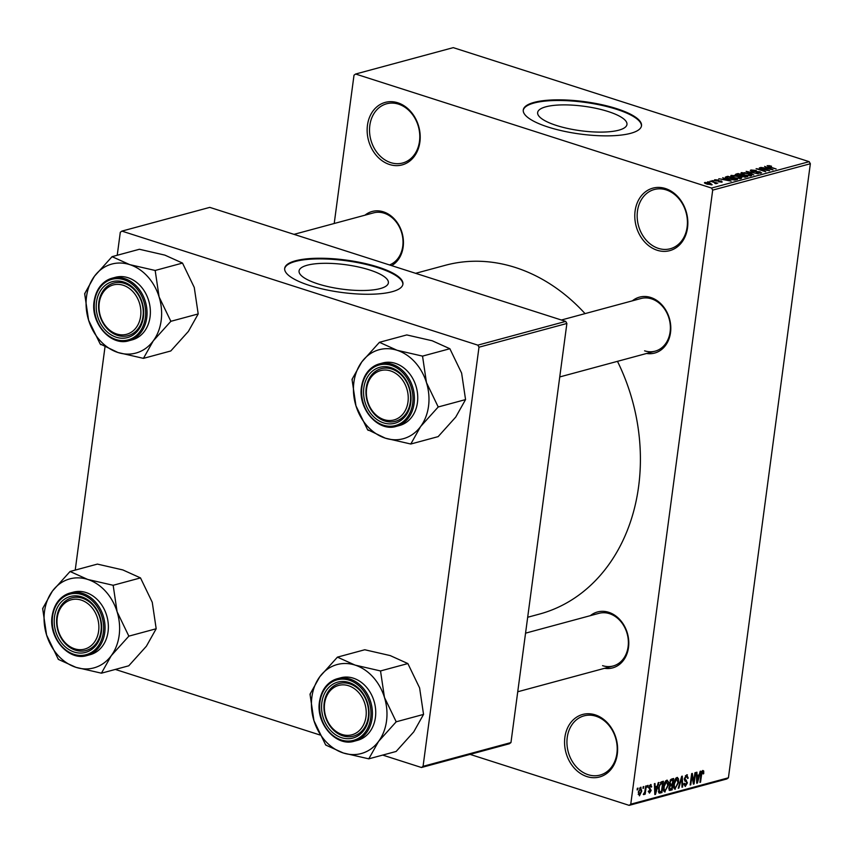 <?xml version="1.0" encoding="UTF-8"?>
<svg xmlns="http://www.w3.org/2000/svg" width="853" height="853" viewBox="0 0 853 853"><rect width="100%" height="100%" fill="white"/><g stroke="black" fill="none" stroke-linecap="round" stroke-linejoin="round"><path stroke-width="1.28" d="M397.797 102.787A32.382 26.059 74.9 0 1 419.889 142.046A32.382 26.059 74.9 0 1 389.565 164.522A32.382 26.059 74.9 0 1 367.462 125.252A32.382 26.059 74.9 0 1 397.797 102.787M390.749 162.635A30.676 24.684 -105.1 0 0 402.659 162.998A30.676 24.684 -105.1 0 0 419.708 134.166A30.676 24.684 -105.1 0 0 398.554 104.151A30.676 24.684 -105.1 0 0 386.654 103.778A30.676 24.684 -105.1 0 0 369.605 132.61A30.676 24.684 -105.1 0 0 390.749 162.635M595.202 714.857A32.382 26.059 74.9 0 1 617.305 754.127A32.382 26.059 74.9 0 1 586.971 776.593A32.382 26.059 74.9 0 1 564.878 737.333A32.382 26.059 74.9 0 1 595.202 714.857M588.165 774.705A30.676 24.684 -105.1 0 0 600.064 775.078A30.676 24.684 -105.1 0 0 617.114 746.247A30.676 24.684 -105.1 0 0 595.97 716.221A30.676 24.684 -105.1 0 0 584.07 715.848A30.676 24.684 -105.1 0 0 567.021 744.68A30.676 24.684 -105.1 0 0 588.165 774.705M665.436 188.534A32.382 26.059 74.9 0 1 687.529 227.794A32.382 26.059 74.9 0 1 657.194 250.26A32.382 26.059 74.9 0 1 635.101 211A32.382 26.059 74.9 0 1 665.436 188.534M658.388 248.372A30.676 24.684 -105.1 0 0 670.287 248.745A30.676 24.684 -105.1 0 0 687.337 219.914A30.676 24.684 -105.1 0 0 666.193 189.888A30.676 24.684 -105.1 0 0 654.294 189.515A30.676 24.684 -105.1 0 0 637.244 218.347A30.676 24.684 -105.1 0 0 658.388 248.372M317.902 283.878A45.06 12.347 7.6 0 0 363.527 290.5A45.06 12.347 7.6 0 0 388.382 282.865A45.06 12.347 7.6 0 0 369.541 269.932A45.06 12.347 7.6 0 0 323.916 263.31A45.06 12.347 7.6 0 0 299.062 270.945A45.06 12.347 7.6 0 0 317.902 283.878M309.628 285.488A59.646 16.335 7.6 0 0 370.021 294.253A59.646 16.335 7.6 0 0 402.925 284.145A59.646 16.335 7.6 0 0 377.986 267.021A59.646 16.335 7.6 0 0 317.583 258.256A59.646 16.335 7.6 0 0 284.689 268.364A59.646 16.335 7.6 0 0 309.628 285.488M402.872 284.465A59.646 16.335 7.6 0 0 377.9 267.671A59.646 16.335 7.6 0 0 318.03 258.896A59.646 16.335 7.6 0 0 284.657 268.695M608.125 111.519A45.06 12.347 -172.4 0 1 626.966 124.453A45.06 12.347 -172.4 0 1 602.111 132.098A45.06 12.347 -172.4 0 1 556.487 125.476A45.06 12.347 -172.4 0 1 537.646 112.543A45.06 12.347 -172.4 0 1 562.5 104.898A45.06 12.347 -172.4 0 1 608.125 111.519M548.212 127.086A59.646 16.335 7.6 0 0 608.615 135.851A59.646 16.335 7.6 0 0 641.509 125.732A59.646 16.335 7.6 0 0 616.57 108.619A59.646 16.335 7.6 0 0 556.177 99.854A59.646 16.335 7.6 0 0 523.273 109.962A59.646 16.335 7.6 0 0 548.212 127.086M641.456 126.063A59.646 16.335 7.6 0 0 616.484 109.269A59.646 16.335 7.6 0 0 556.625 100.494A59.646 16.335 7.6 0 0 523.241 110.282M590.351 615.663A28.97 23.308 74.9 0 1 608.743 612.315A28.97 23.308 74.9 0 1 628.704 645.561A28.97 23.308 74.9 0 1 604.564 668.304M602.57 665.66A27.264 21.943 -105.1 0 0 613.147 665.99A27.264 21.943 -105.1 0 0 628.298 640.358A27.264 21.943 -105.1 0 0 609.5 613.67A27.264 21.943 -105.1 0 0 598.923 613.339L525.555 633.161M364.988 215.18A28.97 23.308 74.9 0 1 383.392 211.832A28.97 23.308 74.9 0 1 403.042 237.294A28.97 23.308 74.9 0 1 391.623 265.624M389.512 264.952A27.264 21.943 -105.1 0 0 402.851 238.776A27.264 21.943 -105.1 0 0 384.149 213.197A27.264 21.943 -105.1 0 0 373.571 212.866L294.018 234.351M632.35 300.842A28.97 23.308 74.9 0 1 650.754 297.484A28.97 23.308 74.9 0 1 670.714 330.74A28.97 23.308 74.9 0 1 646.574 353.483M644.58 350.828A27.264 21.943 -105.1 0 0 655.157 351.159A27.264 21.943 -105.1 0 0 670.309 325.537A27.264 21.943 -105.1 0 0 651.511 298.849A27.264 21.943 -105.1 0 0 640.934 298.518L561.381 320.014M415.635 273.312L445.277 265.304A180.633 145.362 74.9 0 1 515.361 267.49A180.633 145.362 74.9 0 1 585.051 313.616M355.605 74.03L711.53 188.055L809.188 161.675L453.252 47.64L355.605 74.03L354.006 75.203L334.216 223.497M640.592 787.287L641.744 791.094L639.451 795.849L638.279 792.117L641.051 787.276M645.678 786.05L646.297 785.88L645.188 794.154L644.569 794.324L644.751 793.002L643.812 794.665L643.279 794.388L644.761 792.064L645.678 786.05M650.572 784.589L651.735 786.839L651.095 787.148L650.37 785.784L649.357 787.287L651.17 790.411L649.453 793.141L648.333 791.168L648.973 790.859L649.591 791.968L650.53 790.742L648.706 787.66L651.074 784.579M649.517 785.4L650.69 785.773L649.453 785.485M648.696 787.767L649.975 788.289M648.312 791.659L649.591 791.968M650.412 790.113L649.645 789.793M661.608 781.743L663.431 781.252L661.917 792.629L659.22 793.151L658.495 788.129L661.608 781.743M669.072 790.027L670.191 790.39L668.859 787.991L669.85 785.432L669.381 782.862L671.716 779.013L673.635 778.501L672.121 789.867L669.498 790.422M681.686 776.326L682.293 776.155L682.624 787.031L681.973 787.202L681.856 777.563L678.871 788.044L678.22 788.225L681.686 776.326M694.95 772.743L695.568 772.573L694.054 783.95L693.382 784.12L691.986 775.718L690.77 784.835L690.141 785.005L691.666 773.628L692.327 773.447L693.734 781.838L694.95 772.743M702.509 770.611L703.725 771.005L703.725 773.639L703.085 773.959L702.648 771.794L701.87 772.839L700.526 782.19L699.908 782.361L700.942 774.641L702.851 770.462L703.725 771.005L702.851 770.462M701.774 771.453L702.851 771.805L701.742 771.507M809.188 161.675L810.35 163.733L712.692 190.123L630.762 804.176L728.419 777.797L726.82 778.97L629.162 805.36L630.762 804.176M810.35 163.733L728.419 777.797M700.153 771.336L700.803 771.155L697.402 783.043L696.741 783.214L696.283 772.381L696.933 772.21L697.018 775.462L699.161 774.876L700.153 771.336M686.697 774.833L688.243 778.117L687.593 778.426L686.462 776.177L684.938 778.458L687.433 782.873L685.247 786.466L683.829 783.576L684.469 783.257L685.407 785.144L686.772 781.892L684.895 781.103L684.319 778.65L686.697 774.833L687.39 774.823M685.46 775.697L686.932 776.166L685.364 775.825M684.255 779.589L686.42 780.25M683.775 784.771L685.407 785.144M686.772 781.892L684.895 781.103M674.275 788.78L675.384 789.132C673.785 788.844 673.241 787.116 673.774 783.928L674.936 779.685L676.941 777.467L678.487 778.768L678.583 782.5L674.776 789.132M676.941 777.467L677.559 777.456M664.06 791.531L665.169 791.883C663.57 791.605 663.037 789.867 663.559 786.69L664.722 782.436L666.737 780.218L668.283 781.519L668.368 785.261L664.572 791.893M666.737 780.218L667.345 780.218M658.249 782.659L658.9 782.478L655.499 794.356L654.837 794.538L654.379 783.704L655.029 783.523L655.115 786.775L657.258 786.199L658.249 782.659M647.448 785.57L648.067 785.4L647.853 787.031L647.235 787.191L647.448 785.57M643.183 786.722L643.812 786.551L642.97 788.343L643.183 786.722M637.33 788.311L637.948 788.14L637.735 789.761L637.116 789.931L637.33 788.311M470.056 754.383L629.162 805.36M707.638 181.774L709.643 182.052L707.638 181.774M711.903 180.623L713.897 180.9L711.903 180.623M722.704 177.701L731.117 181.135L718.823 178.746L722.896 179.354L725.05 178.778L722.704 177.701M734.337 175.377L738.261 176.272C741.14 177.115 742.025 177.872 740.937 178.554L733.591 177.605L730.733 176.326L731.042 175.377L734.294 175.697M741.577 178.117L740.937 178.554M730.733 176.326L731.042 175.377L730.893 176.454M744.552 172.626L748.476 173.522C751.344 174.364 752.239 175.121 751.152 175.793L743.795 174.854L740.948 173.575L741.246 172.615L744.509 172.935M751.781 175.355L751.152 175.793M740.948 173.575L741.246 172.615L741.108 173.692M750.864 170.995L750.992 169.982L756.312 170.472L752.069 170.365L752.463 171.229L760.14 171.805L761.015 173.127L756.259 172.711L759.874 172.775L759.49 171.965L751.866 171.41L750.992 169.982L750.309 170.419M752.069 170.365L752.421 171.57M761.633 172.743L761.015 173.127M759.799 173.276L759.49 171.965M764.608 166.388L773.021 169.811L760.727 167.433L764.8 168.03L766.954 167.455L764.608 166.388M768.82 165.578L771.517 166.218L768.318 166.399L776.155 168.969L768.98 167.039L767.156 165.621L768.766 165.94M768.254 165.994L768.265 166.793M759.394 167.796L769.673 170.717L758.648 169.129L765.77 171.773L756.11 168.681L767.124 170.269L759.394 167.796M746.14 171.368L758.242 173.809L747.612 171.645L753.839 174.993L746.14 171.368M736.032 175.068L736.16 174.065L738.09 173.543L747.75 176.646L741.673 176.848L737.109 175.483L736.16 174.065L735.403 174.492M725.914 177.904L726.063 176.795L727.876 176.304L737.536 179.397L734.636 180.079L728.59 178.991C725.679 178.16 724.837 177.424 726.063 176.795L725.285 177.264M714.771 180.527L714.878 179.748L718.652 180.058L715.838 180.079L716.883 180.815L721.574 181.049L722.171 182.062L718.727 181.817L721.094 181.262L715.646 180.879L714.878 179.748L714.345 180.079M715.838 180.079L716.04 180.996M721.094 182.19L721.094 181.262M710.122 181.103L717.768 183.182L716.03 182.99L716.531 183.587L715.56 183.63L714.739 183.256L715.081 182.755L710.122 181.103M715.944 183.64L716.03 182.99L716.531 183.587M715.272 183.502L715.081 182.755M704.791 183.235L704.898 182.435L710.261 183.139L712.17 184.77L706.87 184.099L704.418 182.766M565.71 321.4L209.785 207.375L121.894 231.11L477.829 345.145L565.71 321.4L566.882 323.468L478.991 347.203L423.067 766.325L510.958 742.579L509.358 743.763L421.467 767.508L423.067 766.325M566.882 323.468L510.958 742.579M115.336 669.434L319.907 734.966M382.698 755.086L421.467 767.508M121.894 231.11L120.294 232.293L117.234 255.26M104.972 347.128L75.224 570.092M478.991 347.203L477.829 345.145M617.465 361.341A180.633 145.362 74.9 0 1 539.491 614.075L527.676 617.263M712.692 190.123L711.53 188.055M766.858 168.148L766.954 167.455M770.099 168.926L767.871 167.87L766.143 168.34L770.099 168.926M749.947 175.942L750.501 175.1L750.395 175.921M746.855 175.633L750.022 175.43L747.836 173.681L742.377 172.978L741.811 174.097M744.402 175.036L746.897 175.323M742.377 172.978L744.445 174.694M737.994 174.236L738.09 173.543M745.991 176.443L743.112 175.526L741.385 176.049L745.991 176.443L745.906 177.136M742.099 176.966L741.385 176.049M741.886 175.857L741.982 175.164L738.591 174.076L736.629 175.323M740.639 176.4L740.756 175.494L741.982 175.164M737.674 175.654L740.756 175.494M736.757 174.641L737.717 175.313M739.743 178.693L740.297 177.861L740.18 178.672M736.64 178.394L739.807 178.192L737.621 176.443L732.173 175.739L731.597 176.848M734.188 177.797L736.683 178.074M732.173 175.739L734.241 177.445M727.79 176.997L727.876 176.304M735.787 179.205L728.387 176.838L727.268 177.136L727.108 178.01L733.612 179.684L735.787 179.205L735.691 179.898M734.614 180.079L734.689 179.503M727.055 178.448L727.268 177.136M724.954 179.461L725.05 178.778M728.195 180.25L725.967 179.194L724.24 179.663L728.195 180.25M721.425 182.179L721.574 181.049M711.125 184.877L711.445 184.259L711.359 184.877M707.382 184.248L711.178 184.44L709.643 183.31L705.879 182.766L705.538 183.619M705.879 182.766L707.425 183.907M703.139 773.458L703.725 773.639M701.315 772.658L701.87 772.839M699.961 782.009L700.526 782.19M696.73 782.83L697.402 783.043M696.4 775.26L697.018 775.462M697.754 779.727L698.778 776.262L697.05 776.731L697.178 781.956L697.754 779.727M696.411 775.505L698.778 776.262M696.453 776.539L697.05 776.731M693.318 783.715L694.054 783.95M691.41 775.526L691.986 775.718M690.194 784.653L690.77 784.835M692.967 781.593L693.734 781.838M687.625 777.915L688.243 778.117M684.373 778.277L684.938 778.458M686.846 782.681L687.433 782.873M681.973 786.829L682.624 787.031M678.316 787.873L678.871 788.044M676.066 777.989L678.487 778.768M678.007 782.308L678.583 782.5M675.555 787.799L677.964 782.649L676.77 778.789L674.382 783.8L674.307 786.295L675.555 787.799L673.721 787.351M673.614 786.071L674.307 786.295M673.817 783.619L674.382 783.8M675.661 778.437L677.229 778.789L675.757 778.32M668.816 788.812L672.121 789.867M671.674 788.705L672.132 785.314L670.298 785.912L669.509 787.639L670.597 789.004L671.674 788.705M669.338 784.419L672.132 785.314M668.816 788.748L670.597 789.004M668.955 787.458L669.509 787.639M669.658 785.709L670.298 785.912M672.313 783.982L672.836 779.994L670.863 780.666L670 782.691L671.087 784.312L672.313 783.982M670.927 779.386L672.836 779.994M669.306 784.003L671.087 784.312M669.434 782.51L670 782.691M670.095 780.42L670.863 780.666M670.362 779.973L671.524 780.346M665.852 780.74L668.283 781.519M667.792 785.069L668.368 785.261M665.351 790.56L667.75 785.41L666.566 781.551L664.178 786.551L664.103 789.057L665.351 790.56L663.517 790.113M663.41 788.833L664.103 789.057M663.602 786.37L664.178 786.551M665.457 781.199L667.014 781.551L665.543 781.081M658.388 791.499L661.917 792.629M661.47 791.467L662.632 782.755L659.732 785.133L659.113 787.98L659.508 791.776L661.47 791.467M660.776 782.158L662.632 782.755M659.604 791.819L660.371 791.765M658.537 787.799L659.113 787.98M659.177 784.952L659.732 785.133M660.275 782.659L661.512 783.054M654.827 794.143L655.499 794.356M654.496 786.583L655.115 786.775M655.85 791.051L656.874 787.586L655.147 788.044L655.275 793.279L655.85 791.051M654.507 786.829L656.874 787.586M654.55 787.863L655.147 788.044M651.095 786.637L651.735 786.839M648.802 787.116L649.357 787.287M650.466 790.187L651.17 790.411M647.278 786.839L647.853 787.031M644.623 793.972L645.188 794.154M643.023 787.991L643.588 788.183M641.168 790.912L641.744 791.094M639.622 794.665L641.125 791.275L640.411 788.471L638.908 791.872L639.622 794.665L638.183 794.292M638.343 791.691L638.908 791.872M639.505 788.183L640.688 788.471L639.558 788.108M637.159 789.579L637.735 789.761M112.074 256.657L139.412 249.268L164.864 255.122L182.51 263.076L194.26 287.45L198.195 313.936L188.396 331.401L170.781 350.978L143.443 358.367L153.241 340.901L170.856 321.314L159.106 296.951L155.171 270.465L129.709 264.622L112.074 256.657L94.459 276.233L84.66 293.709L88.595 320.184A46.105 37.105 74.9 0 1 86.526 296.609A46.105 37.105 74.9 0 1 94.459 276.233A46.105 37.105 74.9 0 1 129.709 264.622A46.105 37.105 74.9 0 1 159.106 296.951A46.105 37.105 74.9 0 1 153.241 340.901A46.105 37.105 74.9 0 1 117.981 352.513L143.443 358.367M84.98 293.261A52.918 42.586 -105.1 0 0 84.916 293.784A52.918 42.586 -105.1 0 0 84.842 294.317M96.485 302.111A28.97 23.308 74.9 0 1 123.632 282.002A28.97 23.308 74.9 0 1 143.4 317.135A28.97 23.308 74.9 0 1 116.253 337.234A28.97 23.308 74.9 0 1 96.485 302.111M142.995 316.431A27.264 21.943 -105.1 0 0 113.812 283.036A27.264 21.943 -105.1 0 0 98.841 302.293A27.264 21.943 -105.1 0 0 128.025 335.677A27.264 21.943 -105.1 0 0 142.995 316.431M128.974 340.72L132.29 339.825A32.382 26.059 -105.1 0 0 150.064 316.964A32.382 26.059 -105.1 0 0 115.4 277.31L112.084 278.206A32.382 26.059 74.9 0 1 146.737 317.86A32.382 26.059 74.9 0 1 128.974 340.72C110.879 346.638 90.333 323.127 94.129 301.194C96.133 289.071 102.125 281.415 112.084 278.206A32.382 26.059 74.9 0 0 94.32 301.066M100.153 343.951L117.981 352.513A46.105 37.105 -105.1 0 1 88.595 320.184L100.153 343.951A52.918 42.586 -105.1 0 0 100.857 344.719M182.51 263.076L155.171 270.465M198.195 313.936L170.856 321.314M170.525 321.762A52.918 42.586 -105.1 0 0 170.664 320.707M155.353 271.073A52.918 42.586 -105.1 0 0 154.649 270.305M112.585 256.828A52.918 42.586 -105.1 0 0 111.743 257.105M142.92 358.196A52.918 42.586 -105.1 0 0 143.762 357.919M128.27 287.696A25.558 20.568 -105.1 0 0 100.718 297.1A25.558 20.568 -105.1 0 0 111.615 331.55A25.558 20.568 -105.1 0 0 139.156 322.146A25.558 20.568 -105.1 0 0 128.27 287.696M112.031 332.755A27.264 21.943 74.9 0 1 98.596 305.267A27.264 21.943 74.9 0 1 113.812 283.036A27.264 21.943 74.9 0 1 129.805 285.968A27.264 21.943 74.9 0 1 143.24 313.446A27.264 21.943 74.9 0 1 128.025 335.677A27.264 21.943 74.9 0 1 112.031 332.755M75.896 599.201A25.558 20.568 -105.1 0 0 57.087 624.129A25.558 20.568 -105.1 0 0 79.969 649.698A25.558 20.568 -105.1 0 0 98.788 624.759A25.558 20.568 -105.1 0 0 75.896 599.201M81.088 651.116A27.264 21.943 74.9 0 1 57.066 626.891A27.264 21.943 74.9 0 1 71.801 597.857A27.264 21.943 74.9 0 1 76.738 597.249A27.264 21.943 74.9 0 1 100.761 621.474A27.264 21.943 74.9 0 1 86.025 650.508A27.264 21.943 74.9 0 1 81.088 651.116M389.341 420.529A25.558 20.568 -105.1 0 0 408.15 395.589A25.558 20.568 -105.1 0 0 385.268 370.021A25.558 20.568 -105.1 0 0 366.459 394.96A25.558 20.568 -105.1 0 0 389.341 420.529M386.11 368.08A27.264 21.943 74.9 0 1 410.133 392.305A27.264 21.943 74.9 0 1 395.387 421.329A27.264 21.943 74.9 0 1 390.45 421.947A27.264 21.943 74.9 0 1 366.427 397.722A27.264 21.943 74.9 0 1 381.174 368.688A27.264 21.943 74.9 0 1 386.11 368.08M336.967 732.034A25.558 20.568 -105.1 0 0 364.519 722.619A25.558 20.568 -105.1 0 0 353.632 688.168A25.558 20.568 -105.1 0 0 326.081 697.583A25.558 20.568 -105.1 0 0 336.967 732.034M355.157 686.441A27.264 21.943 74.9 0 1 368.592 713.929A27.264 21.943 74.9 0 1 353.387 736.16A27.264 21.943 74.9 0 1 337.383 733.228A27.264 21.943 74.9 0 1 323.948 705.751A27.264 21.943 74.9 0 1 339.163 683.52A27.264 21.943 74.9 0 1 355.157 686.441M117.096 611.772A46.105 37.105 74.9 0 1 119.164 635.346A46.105 37.105 74.9 0 1 111.231 655.722L128.846 636.146L117.096 611.772L113.161 585.286L87.71 579.443L70.063 571.489L52.449 591.065L42.65 608.53L46.584 635.016L58.335 659.38L75.981 667.345L101.432 673.188L111.231 655.722A46.105 37.105 74.9 0 1 75.981 667.345A46.105 37.105 74.9 0 1 46.584 635.016A46.105 37.105 74.9 0 1 52.449 591.065A46.105 37.105 74.9 0 1 87.71 579.443A46.105 37.105 -105.1 0 1 117.096 611.772M128.515 636.583A52.918 42.586 -105.1 0 0 128.59 636.061A52.918 42.586 -105.1 0 0 128.654 635.538M101.39 631.956A28.97 23.308 74.9 0 1 74.254 652.065A28.97 23.308 74.9 0 1 54.485 616.932A28.97 23.308 74.9 0 1 81.621 596.833A28.97 23.308 74.9 0 1 101.39 631.956M56.842 617.114A27.264 21.943 -105.1 0 0 86.025 650.508A27.264 21.943 -105.1 0 0 100.985 631.252A27.264 21.943 -105.1 0 0 71.801 597.857A27.264 21.943 -105.1 0 0 56.842 617.114M108.054 631.785A32.382 26.059 -105.1 0 0 73.401 592.131L70.074 593.027A32.382 26.059 74.9 0 1 104.738 632.691A32.382 26.059 74.9 0 1 86.963 655.541L90.29 654.646A32.382 26.059 -105.1 0 0 108.054 631.785M70.063 571.489L97.402 564.1L122.864 569.943L140.5 577.907L152.25 602.271L156.184 628.757L128.846 636.146M140.5 577.907L113.161 585.286M156.184 628.757L146.385 646.222L128.771 665.798L101.432 673.188M42.981 608.082A52.918 42.586 -105.1 0 0 42.842 609.138M58.143 658.772A52.918 42.586 -105.1 0 0 58.846 659.55M100.921 673.028A52.918 42.586 -105.1 0 0 101.763 672.75M113.353 585.904A52.918 42.586 -105.1 0 0 112.649 585.126M70.575 571.649A52.918 42.586 -105.1 0 0 69.733 571.926M379.436 342.309L406.774 334.93L432.226 340.774L449.872 348.728L461.622 373.102L465.557 399.588L455.758 417.053L438.143 436.629L410.805 444.018L420.604 426.553L438.218 406.977L426.468 382.602L422.534 356.117L397.071 350.274L379.436 342.309L361.821 361.885L352.022 379.361L355.957 405.836A46.105 37.105 74.9 0 1 353.888 382.261A46.105 37.105 74.9 0 1 361.821 361.885A46.105 37.105 74.9 0 1 397.071 350.274A46.105 37.105 74.9 0 1 426.468 382.602A46.105 37.105 74.9 0 1 420.604 426.553A46.105 37.105 74.9 0 1 385.343 438.175L410.805 444.018M352.342 378.913A52.918 42.586 -105.1 0 0 352.278 379.436A52.918 42.586 -105.1 0 0 352.204 379.969M363.847 387.763A28.97 23.308 74.9 0 1 390.983 367.664A28.97 23.308 74.9 0 1 410.751 402.787A28.97 23.308 74.9 0 1 383.615 422.896A28.97 23.308 74.9 0 1 363.847 387.763M410.357 402.083A27.264 21.943 -105.1 0 0 381.174 368.688A27.264 21.943 -105.1 0 0 366.204 387.944A27.264 21.943 -105.1 0 0 395.387 421.329A27.264 21.943 -105.1 0 0 410.357 402.083M396.336 426.372L399.652 425.476A32.382 26.059 -105.1 0 0 417.426 402.616A32.382 26.059 -105.1 0 0 382.762 362.962L379.446 363.858A32.382 26.059 74.9 0 1 414.1 403.512A32.382 26.059 74.9 0 1 396.336 426.372C378.242 432.29 357.695 408.779 361.491 386.846C363.495 374.734 369.488 367.067 379.446 363.858A32.382 26.059 74.9 0 0 361.683 386.718M367.515 429.603L385.343 438.175A46.105 37.105 -105.1 0 1 355.957 405.836L367.515 429.603A52.918 42.586 -105.1 0 0 368.219 430.381M449.872 348.728L422.534 356.117M465.557 399.588L438.218 406.977M437.888 407.414A52.918 42.586 -105.1 0 0 438.026 406.359M422.715 356.725A52.918 42.586 -105.1 0 0 422.011 355.957M379.948 342.479A52.918 42.586 -105.1 0 0 379.105 342.757M410.282 443.859A52.918 42.586 -105.1 0 0 411.125 443.571M384.458 697.423A46.105 37.105 74.9 0 1 386.526 720.998A46.105 37.105 74.9 0 1 378.593 741.374L396.208 721.798L384.458 697.423L380.523 670.948L355.072 665.095L337.425 657.141L319.811 676.717L310.012 694.182L313.947 720.668L325.697 745.032L343.343 752.996L368.795 758.839L378.593 741.374A46.105 37.105 74.9 0 1 343.343 752.996A46.105 37.105 74.9 0 1 313.947 720.668A46.105 37.105 74.9 0 1 319.811 676.717A46.105 37.105 74.9 0 1 355.072 665.095A46.105 37.105 -105.1 0 1 384.458 697.423M395.877 722.246A52.918 42.586 -105.1 0 0 395.952 721.713A52.918 42.586 -105.1 0 0 396.016 721.19M368.752 717.618A28.97 23.308 74.9 0 1 341.616 737.717A28.97 23.308 74.9 0 1 321.848 702.584A28.97 23.308 74.9 0 1 348.984 682.485A28.97 23.308 74.9 0 1 368.752 717.618M324.204 702.765A27.264 21.943 -105.1 0 0 353.387 736.16A27.264 21.943 -105.1 0 0 368.347 716.904A27.264 21.943 -105.1 0 0 339.163 683.52A27.264 21.943 -105.1 0 0 324.204 702.765M375.416 717.448A32.382 26.059 -105.1 0 0 340.763 677.783L337.436 678.689A32.382 26.059 74.9 0 1 372.1 718.343A32.382 26.059 74.9 0 1 354.326 741.204L357.642 740.297A32.382 26.059 -105.1 0 0 375.416 717.448M337.425 657.141L364.764 649.751L390.226 655.594L407.862 663.559L419.612 687.934L423.546 714.409L396.208 721.798M407.862 663.559L380.523 670.948M423.546 714.409L413.748 731.874L396.133 751.461L368.795 758.839M310.343 693.734A52.918 42.586 -105.1 0 0 310.204 694.79M325.505 744.424A52.918 42.586 -105.1 0 0 326.209 745.202M368.283 758.68A52.918 42.586 -105.1 0 0 369.125 758.402M380.715 671.556A52.918 42.586 -105.1 0 0 380.011 670.778M337.937 657.3A52.918 42.586 -105.1 0 0 337.095 657.578M744.84 177.317L744.914 176.742M701.006 774.204L701.571 774.385M696.581 779.535L697.146 779.717M684.842 781.06L685.897 781.401M669.594 785.186L670.97 785.624M658.697 792.629L660.169 793.098M654.677 790.859L655.243 791.03M94.555 301.493A31.358 25.238 -105.1 0 0 115.955 339.515A31.358 25.238 -105.1 0 0 145.33 317.753A31.358 25.238 -105.1 0 0 123.93 279.731A31.358 25.238 -105.1 0 0 94.555 301.493M52.31 615.887A32.382 26.059 74.9 0 1 70.074 593.027C60.115 596.236 54.134 603.903 52.129 616.026C48.333 637.948 68.869 661.459 86.963 655.541M103.32 632.574A31.358 25.238 -105.1 0 0 81.92 594.552A31.358 25.238 -105.1 0 0 52.555 616.314A31.358 25.238 -105.1 0 0 73.944 654.336A31.358 25.238 -105.1 0 0 103.32 632.574M361.917 387.145A31.358 25.238 -105.1 0 0 383.317 425.167A31.358 25.238 -105.1 0 0 412.692 403.405A31.358 25.238 -105.1 0 0 391.292 365.383A31.358 25.238 -105.1 0 0 361.917 387.145M319.672 701.55A32.382 26.059 74.9 0 1 337.436 678.689C327.477 681.888 321.496 689.555 319.48 701.678C315.685 723.611 336.231 747.111 354.326 741.204M370.682 718.237A31.358 25.238 -105.1 0 0 349.282 680.214A31.358 25.238 -105.1 0 0 319.918 701.966A31.358 25.238 -105.1 0 0 341.307 739.988A31.358 25.238 -105.1 0 0 370.682 718.237M768.041 166.143L767.967 166.687M751.578 170.664L751.493 171.282M760.332 172.498L760.226 173.255M741.321 176.134L741.246 176.699M726.575 177.52L726.489 178.202M715.507 180.271L715.432 180.804M686.207 781.476L684.788 781.017M559.739 376.941L655.157 351.159M613.147 665.99L517.739 691.762"/></g></svg>
